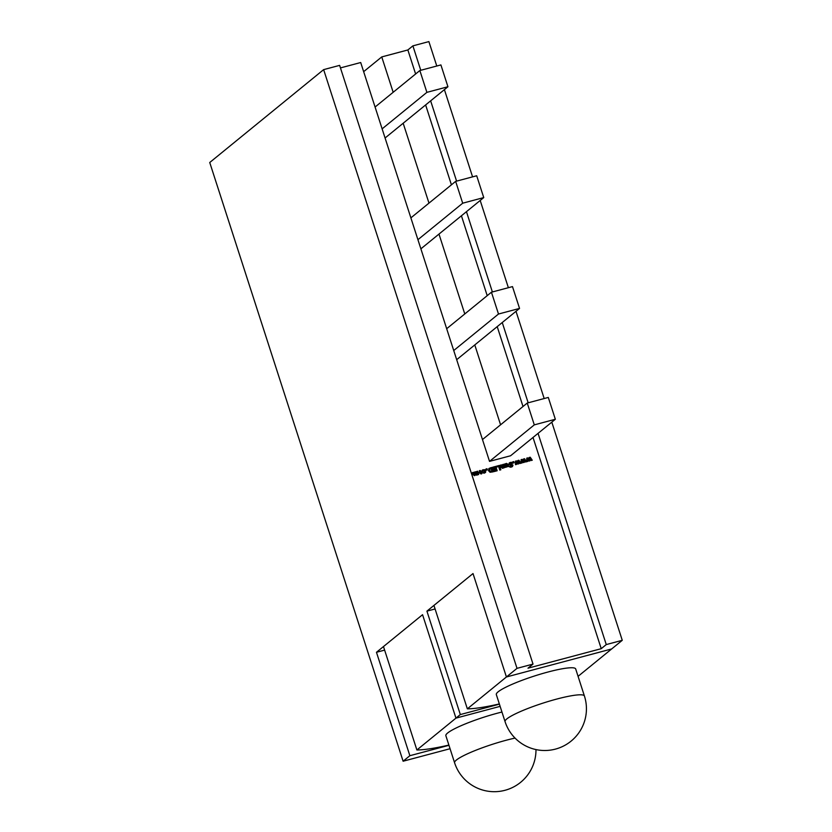 <?xml version="1.0" encoding="UTF-8"?>
<svg xmlns="http://www.w3.org/2000/svg" width="832" height="832" viewBox="0 0 832 832"><rect width="100%" height="100%" fill="white"/><g stroke="black" fill="none" stroke-linecap="round" stroke-linejoin="round"><path stroke-width="1.25" d="M515.039 738.078A41.694 5.949 -17.9 0 0 506.199 740.241A41.694 5.949 -17.9 0 0 456.383 760.042A41.694 5.949 -17.9 0 0 454.594 762.778L445.858 735.717A41.694 5.949 -17.9 0 1 447.647 732.992A41.694 5.949 -17.9 0 1 501.956 712.036M384.623 650.114L376.459 652.288L422.552 614.702L383.479 646.568L416.884 749.986L460.325 714.563L426.92 611.135L473.013 573.56L506.418 676.978L517.015 668.346L323.638 69.628L339.633 65.374L533.01 664.082L517.015 668.346M416.884 749.986A80.621 11.502 162.1 0 0 448.885 745.077M500.126 706.358L455.957 718.13L422.552 614.702L455.957 718.13L500.126 706.358M496.319 694.574A41.694 5.949 -17.9 0 1 547.914 672.038A41.694 5.949 -17.9 0 1 575.682 668.938L584.418 695.999A41.694 5.949 -17.9 0 0 556.66 699.088A41.694 5.949 -17.9 0 0 506.844 718.9A41.694 5.949 -17.9 0 0 505.055 721.625L496.319 694.574M467.345 708.843L506.418 676.978L611.666 648.95L506.418 676.978L473.013 573.56L433.94 605.426L467.345 708.843A80.621 11.502 162.1 0 0 499.346 703.934M578.074 676.343L622.263 640.307L551.803 422.157M482.321 471.744L481.177 473.938L478.91 472.649L480.054 470.454L482.321 471.744L481.042 474.042M481.926 473.585L481.177 473.938M479.305 470.818L480.054 470.454L482.186 471.848M487.396 469.882L486.325 470.163L485.95 469.009L487.022 468.728L487.396 469.882M494.957 467.511L492.991 468.031L492.721 467.21L495.758 466.398L497.172 470.756L494.135 471.567L493.865 470.746L495.83 470.215L495.581 469.446L493.771 469.924L493.501 469.092L495.321 468.614L494.957 467.511M502.58 468.239L501.082 467.293L500.396 465.161L501.405 464.89L502.798 467.282L503.339 466.918L502.58 464.578L503.589 464.308L504.65 467.574L502.455 468.343M500.417 465.234L501.28 465.005L502.122 467.303L503.339 466.918M511.17 465.317L508.83 464.391L509.309 462.883L512.086 462.29L512.429 463.341L510.536 463.185L509.881 463.892L513.011 465.14L511.545 467.054L509.902 467.178L509.579 466.19L511.784 466.034L511.17 465.317M516.339 462.02L516.526 464.402L515.518 464.672L515.455 461.157L516.495 460.876L517.899 462.883L517.837 460.512L518.918 460.231L520.957 463.226L519.896 463.507L518.617 461.406L518.658 463.84L517.754 464.079L516.204 462.124L516.381 464.443M527.634 459.004L527.821 461.396L526.812 461.666L526.75 458.141L527.79 457.87L529.194 459.878L529.142 457.506L530.223 457.215L532.251 460.221L531.19 460.502L529.922 458.401L529.953 460.834L529.048 461.074L527.634 459.004L527.686 461.438M340.454 67.912L360.703 62.525L417.924 239.689L462.696 203.195L455.645 181.376L476.694 175.77L483.746 197.579L462.696 203.195M533.021 437.466L601.234 648.679L527.977 668.19L533.01 664.082M393.172 92.279L381.753 56.919L407.857 49.962L415.615 73.986M425.62 104.946L451.412 184.818M461.417 215.79L487.209 295.662M497.214 326.633L523.016 406.505M428.979 203.122L403.177 123.24L447.938 86.746L440.898 64.927L419.848 70.533L426.889 92.352L382.127 128.856M464.776 313.955L438.974 234.083L483.746 197.579M500.573 424.798L474.781 344.926L519.542 308.422L498.493 314.028L491.442 292.209L512.491 286.603L519.542 308.422M417.924 239.689L489.528 461.375L510.578 455.77L555.339 419.266L534.29 424.871L527.249 403.052L548.298 397.446L555.339 419.266M521.986 460.512L522.174 462.904L521.165 463.174L521.102 459.649L522.142 459.368L523.546 461.386L523.484 459.014L524.576 458.723L526.604 461.718L525.543 461.999L524.274 459.898L524.306 462.332L523.401 462.571L521.851 460.616L522.038 462.935M514.197 462.748L513.136 463.029L512.762 461.864L513.822 461.583L514.197 462.748M506.563 467.054L505.554 467.324L504.504 464.069L506.563 463.403L508.061 464.339L508.747 466.471L507.738 466.742L506.345 464.36L505.804 464.714L506.563 467.054M504.525 464.131L506.563 463.403L508.061 464.339M506.345 464.36L505.679 464.828L506.407 467.095M498.638 466.534L496.662 467.054L496.402 466.222L499.439 465.421L500.843 469.778L499.782 470.07L498.638 466.534M488.883 468.603L491.816 467.449L493.22 471.806L490.058 472.285L488.519 470.694L489.091 468.406M482.612 471.037L482.321 470.132L484.786 469.654L485.732 470.818L485.607 472.316L483.278 473.096L482.986 472.202L484.349 472.254L484.661 471.11L483.517 470.382L482.612 471.037M482.321 470.132L484.786 469.654M484.65 469.768L485.607 472.316L484.463 473.065M483.517 470.382L482.622 471.11M474.313 474.646L475.301 474.386L474.552 472.046L475.561 471.775L476.902 474.178L476.632 471.494L477.641 471.224L478.691 474.479L476.684 475.134L475.571 474.812L474.604 475.686L473.158 474.729L472.472 472.597L473.481 472.326L474.178 474.76L475.301 474.386M474.573 472.108L475.426 471.879L476.258 474.198L477.381 473.834M450.06 748.717L403.114 761.218L209.737 162.5L323.638 69.628M363.657 71.666L381.753 56.919M407.857 49.962L412.89 45.864L428.886 41.6L436.779 66.019M601.234 648.679L606.268 644.571L622.263 640.307M403.114 761.218L409.864 755.706L376.459 652.288M544.18 398.538L516.006 311.314M508.373 287.706L480.199 200.47M472.576 176.862L444.402 89.627M499.418 704.153L460.325 714.563M448.958 745.295L409.864 755.706M412.89 45.864L420.774 70.283M430.643 100.849L456.581 181.126M466.45 211.682L492.378 291.959M502.247 322.525L528.174 402.802M538.054 433.368L606.268 644.571M435.084 608.972L426.92 611.135M375.076 107.037L419.848 70.533M447.938 86.746L426.889 92.352M385.081 137.998L403.177 123.24M420.878 248.841L438.974 234.083M410.883 217.87L455.645 181.376M453.731 350.532L498.493 314.028M456.685 359.684L474.781 344.926M446.68 328.713L491.442 292.209M489.528 461.375L534.29 424.871M482.477 439.556L527.249 403.052M526.75 458.214L527.79 457.87M527.665 457.974L529.194 459.878M529.142 457.579L530.223 457.215M530.088 457.33L532.074 460.262M529.818 460.866L529.922 458.401M521.102 459.722L522.142 459.368M522.007 459.482L523.546 461.386M523.494 459.087L524.576 458.723M524.441 458.827L526.427 461.77M524.17 462.374L524.274 459.898M515.455 461.219L516.495 460.876M516.36 460.98L517.899 462.883M517.837 460.585L518.918 460.231M518.794 460.335L520.78 463.268M518.523 463.871L518.617 461.406M512.782 461.937L513.822 461.583M513.698 461.698L514.041 462.79M509.246 462.935L510.328 462.394M510.193 462.509L512.086 462.29M511.95 462.405L512.262 463.351M509.746 463.996L510.484 464.183M510.349 464.287L511.586 464.152M511.451 464.256L513.011 465.14M512.876 465.254L512.439 466.638M509.569 466.274L511.274 466.284M511.139 466.388L511.784 466.034M505.492 464.246L506.428 463.507M507.926 464.454L508.591 466.513M506.22 464.464L505.679 464.828L506.22 464.464M502.663 467.386L503.204 467.033L502.663 467.386M502.601 464.651L503.589 464.308M503.464 464.422L504.494 467.615M496.423 466.294L499.439 465.421M499.304 465.525L500.687 469.82M492.742 467.272L495.758 466.398M495.622 466.502L497.016 470.798M493.886 470.808L495.83 470.215M493.532 469.165L495.321 468.614M488.748 468.707L490.329 467.844M490.194 467.948L491.816 467.449M491.681 467.553L493.074 471.848M490.734 468.634L489.715 469.165L490.599 468.738L489.715 469.165L489.507 470.506L490.547 471.536L491.889 471.266L491.015 468.562L489.85 469.05L489.642 470.402L490.682 471.432L491.889 471.266M485.971 469.071L487.022 468.728M486.886 468.832L487.24 469.924M482.186 470.236L483.174 469.695M485.472 472.43L484.328 473.169M482.997 472.264L483.548 472.316M483.413 472.42L484.526 471.214M483.382 470.486L482.841 470.787L483.382 470.486M479.242 470.87L479.918 470.569M480.282 471.182L480.282 473.231L481.333 472.898L480.282 471.182L480.418 473.117L481.333 472.898M476.653 471.557L477.641 471.224M477.506 471.328L478.535 474.521M472.493 472.67L473.481 472.326M473.346 472.441L474.178 474.76M454.594 762.778A41.694 41.694 0 0 0 535.974 749.58M505.055 721.625A41.694 41.694 0 0 0 555.464 749.102A41.694 41.694 0 0 0 584.418 695.999"/></g></svg>
